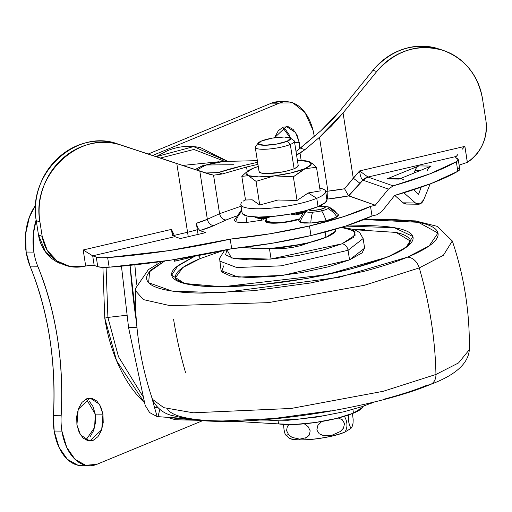 <?xml version="1.0" encoding="UTF-8"?>
<svg xmlns="http://www.w3.org/2000/svg" width="512" height="512" viewBox="0 0 512 512"><rect width="100%" height="100%" fill="white"/><g stroke="black" fill="none" stroke-linecap="round" stroke-linejoin="round"><path stroke-width="0.77" d="M325.056 190.266A42.925 8.557 171.1 0 1 316.755 198.304L318.054 206.618A42.925 8.557 -8.9 0 0 326.362 198.573M245.12 173.306L241.824 176.371L248.422 175.667A33.018 6.579 171.1 0 1 247.341 171.443A33.018 6.579 171.1 0 1 252.883 168.397A33.018 6.579 171.1 0 1 258.266 166.477L252.883 168.397L246.323 172.563L248.422 175.667L258.624 176.883L274.189 175.885L290.95 172.934L304.416 168.832L316.48 167.258L320.186 190.912L308.198 192.96L316.755 198.304A42.925 8.557 -8.9 0 0 320.314 188.243M294.138 140.742A19.808 3.949 171.1 0 1 290.304 144.454L294.112 168.742A19.808 3.949 -8.9 0 0 297.946 165.037M255.277 147.117A19.808 3.949 -8.9 0 0 268.166 149.082A19.808 3.949 -8.9 0 0 290.304 144.454L287.232 141.235A16.506 3.29 171.1 0 1 268.781 145.094A16.506 3.29 171.1 0 1 258.042 143.456A16.506 3.29 171.1 0 1 261.466 141.018L258.157 143.974L264.333 145.261L276.378 144.122L287.232 141.235L290.534 138.278L284.358 136.992L272.32 138.125L261.466 141.018A16.506 3.29 171.1 0 1 276.794 137.466A16.506 3.29 171.1 0 1 289.619 137.658A16.506 3.29 171.1 0 1 287.232 141.235L290.304 144.454A19.808 3.949 -8.9 0 0 293.178 140.16M307.04 243.104L307.11 243.552L307.04 243.104M344.877 432.045A0.659 0.499 67.6 0 1 344.55 432.211A0.659 0.499 -112.4 0 0 344.877 432.045A13.21 9.965 -112.4 0 0 346.739 422.656A13.21 9.965 67.6 0 1 344.877 432.045A32.038 6.387 171.1 0 1 315.379 438.912A32.038 6.387 171.1 0 1 290.413 438.637A32.038 6.387 -8.9 0 0 315.379 438.912A32.038 6.387 -8.9 0 0 344.877 432.045M344.39 416.307A13.21 9.965 67.6 0 1 346.739 422.656A13.21 9.965 -112.4 0 0 344.397 416.314M348.672 421.766L348.294 415.066L348.672 421.766L349.581 425.574L348.672 421.766M351.315 427.61L350.522 427.296L352.045 426.931L353.05 423.2L353.178 419.744L352.474 413.542L353.178 419.744L353.05 423.2L352.045 426.931L350.957 428.403L344.704 432.186C330.176 438.618 294.042 442.432 289.222 438.074L285.76 435.078M350.522 427.296L349.581 425.574L350.522 427.296M267.066 221.421A19.808 3.949 -8.9 0 0 298.656 219.104M332.064 435.181L340.275 431.539L343.494 428.122L344.55 423.539L342.221 419.718L338.195 417.971L342.221 419.718L344.55 423.539L343.494 428.122L340.256 431.552M323.245 435.514L319.194 433.766L316.845 429.965L319.194 433.766L323.206 435.507L332.006 435.2M317.856 425.414L321.133 421.92M284.026 429.728L284.934 433.498L285.875 435.2L284.934 433.498L284.026 429.728L283.616 425.114L284.026 429.728M283.61 424.41L283.616 425.114L283.61 424.41M299.712 439.142L306.688 437.536L309.376 434.982L310.182 430.816L308.09 426.592L304.294 423.821L308.09 426.592L310.182 430.816L309.376 434.982L305.478 438.131M292.166 437.408L299.642 439.142M288.659 434.79L286.56 430.586L288.659 434.79L292.051 437.35M286.56 430.586L287.347 426.4L288.954 424.57L287.347 426.4L286.56 430.586M293.6 439.392A31.597 6.298 -8.9 0 0 344.55 432.211M266.534 219.283L265.158 221.158L277.984 223.078L294.355 220.646L299.226 219.347A21.459 4.282 171.1 0 1 294.355 220.646L281.389 222.797L270.291 223.078L265.229 221.395L266.534 219.27L265.312 221.542L267.923 222.752L273.344 223.213L280.742 222.861L288.998 221.741L299.226 219.347A21.459 4.282 171.1 0 1 265.459 221.722A21.459 4.282 171.1 0 1 266.451 219.334M299.437 218.854L288.794 221.44L281.171 222.47L274.342 222.803L269.338 222.374L266.778 220.845M287.392 434.816L287.04 435.27M321.709 421.51L317.882 425.376L316.845 429.965M264.89 218.688L268.102 217.581A39.174 7.808 171.1 0 1 255.085 217.466L259.661 218.637L264.358 218.726M299.533 214.086L296.96 214.726M302.054 213.466L306.707 211.168A39.174 7.808 171.1 0 1 291.43 214.733L295.974 214.899M321.158 205.203L321.203 205.568L321.158 205.203L321.203 205.568L320.627 205.389M261.882 218.342L266.086 218.15M296.41 214.547L300.851 213.299M260.87 218.701L255.085 217.466A39.174 7.808 -8.9 0 0 268.102 217.581L264.973 218.682L263.712 218.656M297.728 214.509L295.84 214.912L291.43 214.733A39.174 7.808 -8.9 0 0 306.707 211.168L300.422 213.92M259.36 172.198A19.808 3.949 -8.9 0 0 273.907 173.203A19.808 3.949 -8.9 0 0 294.112 168.742L290.304 144.454A19.808 3.949 171.1 0 1 270.106 148.909A19.808 3.949 171.1 0 1 255.552 147.904M308.934 161.587L308.909 161.574A33.018 6.579 171.1 0 1 309.312 161.728A33.018 6.579 171.1 0 1 304.416 168.832A33.018 6.579 171.1 0 1 274.189 175.885L293.357 176.8L310.982 164.672L308.877 161.562L297.408 160.346A33.018 6.579 171.1 0 1 308.877 161.562M298.08 165.197L297.536 166.835L294.112 168.742L288.333 170.63L281.088 172.211L266.637 173.574L261.632 173.146L259.072 171.622M316.48 167.258L320.186 190.912L308.198 192.96L297.056 200.454L293.357 176.8L297.056 200.454L277.997 200.006L259.731 205.011L256.026 181.357L274.189 175.885A33.018 6.579 171.1 0 1 248.422 175.667L256.026 181.357L274.189 175.885L293.357 176.8L304.416 168.832L316.48 167.258L312.621 163.699L309.338 161.741M241.824 176.371L245.523 200.019L241.824 176.371L248.422 175.667L256.026 181.357L259.731 205.011L252.211 199.795L245.523 200.019L252.211 199.795L259.731 205.011L277.997 200.006L297.056 200.454L308.198 192.96L316.755 198.304A42.925 8.557 171.1 0 1 272.986 207.968A42.925 8.557 171.1 0 1 241.453 205.779M241.965 202.234A42.925 8.557 -8.9 0 0 264.941 208.582A42.925 8.557 -8.9 0 0 316.755 198.304L318.054 206.618L305.542 210.707L289.83 214.131L273.318 216.371L258.522 217.082L247.686 216.154L242.458 213.734L242.131 212.845M242.752 214.093A42.925 8.557 -8.9 0 0 274.285 216.275A42.925 8.557 -8.9 0 0 318.054 206.618L325.466 202.483L326.944 199.584M278.56 423.898A46.886 9.344 -8.9 0 0 353.485 413.133L352.902 409.427L353.485 413.133L362.848 407.142L363.206 406.259A46.886 9.344 -8.9 0 1 353.485 413.133L336.589 418.426L315.411 422.502L294.554 424.467L278.56 423.898L278.061 420.704L278.56 423.898L233.549 421.293L278.56 423.898M251.027 248.09A46.886 9.344 -8.9 0 0 325.952 237.325L325.126 232.051L325.952 237.325L309.062 242.618L287.878 246.694L267.021 248.659L242.022 247.571L251.027 248.09L250.771 246.47L251.027 248.09M121.446 266.176L128.57 327.616L136.934 327.258L128.57 327.616L121.446 266.176M136.512 322.605A389.741 188.915 -92.4 0 1 130.067 265.338L136.512 322.605M233.83 164.736L206.406 164.986L233.83 164.736M257.35 160.646L223.347 161.472L206.387 164.986A123.482 77.21 90.5 0 0 197.088 170.106A123.482 77.21 -89.5 0 1 206.406 164.986L201.485 166.278M145.165 405.338L128.57 327.616L145.165 405.338L149.613 412.563L157.146 416.608L183.309 418.387L157.997 416.698L159.821 409.376L157.997 416.698L157.146 416.608L154.656 407.987A389.741 188.915 -92.4 0 1 151.693 397.05M335.635 229.459L335.322 231.334L325.952 237.325A46.886 9.344 -8.9 0 0 335.686 229.798M157.76 407.571L154.656 407.987L156.96 406.752L154.656 407.987L151.693 397.037M136.57 284.23L134.848 264.832L136.57 284.23M157.037 262.118L156.941 264.09L157.037 262.118M154.656 407.987L157.146 416.608L149.613 412.563M206.387 164.986L214.803 162.458L223.334 161.472M241.894 211.328A22.547 20.717 109.4 0 0 235.693 221.875L246.406 222.483A22.547 9.216 -93.7 0 1 247.098 216.026A22.547 9.216 86.3 0 0 246.406 222.483L261.664 220.211A22.547 7.686 -103.1 0 0 261.152 218.707A22.547 7.686 76.9 0 1 261.664 220.211L263.443 219.77M318.374 206.483A8.371 1.67 171.1 0 1 325.261 206.925A8.371 1.67 171.1 0 1 320.16 209.446A6.605 2.253 76.9 0 1 321.6 210.848A11.834 2.362 171.1 0 1 312.646 212.179A22.547 9.216 86.3 0 0 310.829 223.021L326.08 220.749A22.547 7.686 -103.1 0 0 321.6 210.848A11.834 2.362 -8.9 0 0 327.968 208.608A22.547 20.083 57.6 0 1 336.934 216.934L338.323 214.611M318.822 206.291L328.109 206.803A11.834 2.362 171.1 0 1 327.968 208.608A11.834 2.362 -8.9 0 0 328.102 206.803L338.323 214.605M328.026 206.771A22.547 20.717 -70.6 0 1 337.03 213.805M189.011 167.584L176.806 163.565L187.565 232.256L173.645 235.507L187.565 232.256L176.806 163.565L187.565 232.256L176.806 163.565L121.306 145.216C111.072 141.83 100.595 141.44 89.869 144.045C79.149 146.643 69.6 151.891 61.229 159.789C52.858 167.68 46.771 177.178 42.97 188.275C39.168 199.373 38.157 210.598 39.936 221.952L42.189 236.346L39.936 221.952L36.25 220.659L38.502 235.053L42.189 236.346L47.251 250.381L57.062 260.992L70.131 266.56L84.474 266.246L90.675 265.216L94.189 265.414L97.76 266.669L102.298 267.36L109.152 267.206L170.464 260.198L231.699 248.71A132.07 26.33 -8.9 0 0 310.989 235.552L309.485 225.965A132.07 26.33 171.1 0 1 230.202 239.123L231.699 248.71L271.821 243.322L310.989 235.552L345.478 226.144L372.013 215.981L370.509 206.394A178.291 35.546 -8.9 0 0 375.296 205.229L348.736 195.898A52.826 10.534 171.1 0 1 327.552 199.059L326.778 199.142L327.552 199.059L327.91 191.162L319.475 137.293L327.91 191.162L325.664 191.398L327.91 191.162A46.227 9.216 -8.9 0 0 344.563 188.749L359.578 170.931L464.883 146.368L467.386 162.342C474.208 157.946 479.315 151.917 482.72 144.25C486.118 136.582 487.181 128.685 485.907 120.563L482.509 98.854L485.907 120.563C487.757 138.189 481.581 152.115 467.386 162.342L459.11 165.12M306.355 211.827A11.834 2.362 171.1 0 1 305.965 211.661A11.834 2.362 -8.9 0 0 306.355 211.827A22.547 20.717 109.4 0 0 300.109 222.419A22.547 20.717 -70.6 0 1 306.355 211.827A11.834 2.362 -8.9 0 0 312.646 212.179A11.834 2.362 171.1 0 1 306.355 211.827M303.066 213.107L298.688 220.813L300.109 222.419L310.829 223.021A22.547 9.216 -93.7 0 1 312.646 212.179A11.834 2.362 -8.9 0 0 321.6 210.848A22.547 7.686 76.9 0 1 326.08 220.749L336.934 216.934A22.547 20.083 -122.4 0 0 327.968 208.608A11.834 2.362 171.1 0 1 321.6 210.848A6.605 2.253 -103.1 0 0 320.16 209.446L313.824 210.387L308.813 209.792M236.147 216.077L226.016 220.019L213.779 225.6A52.826 10.534 171.1 0 1 199.853 230.566L205.715 232.627L180.32 238.547L174.906 236.646L92.685 255.827L96.262 257.082L100.794 257.766L107.654 257.613L168.966 250.605L230.202 239.123L270.317 233.734L309.485 225.965L343.974 216.55L370.509 206.394A132.07 26.33 171.1 0 1 309.485 225.965L310.989 235.552A132.07 26.33 -8.9 0 0 372.013 215.981A178.291 35.546 -8.9 0 0 376.794 214.816L381.702 211.654L394.637 195.456L431.206 183.52L457.837 171.296L459.738 169.421L458.368 168.019M338.272 214.534L338.496 215.142L336.934 216.934L332.57 218.899L326.08 220.749L318.445 222.195L310.829 223.021L304.384 223.098L300.109 222.419L298.707 220.755M261.664 220.211L246.406 222.483L239.968 222.56L235.693 221.875L234.291 220.211M234.31 220.205L235.693 221.875A22.547 20.717 -70.6 0 1 241.869 211.354M241.888 211.27A11.834 2.362 171.1 0 1 241.632 209.709L234.272 220.269M403.955 180.211A9.907 6.278 90.7 0 0 399.13 179.085L431.174 166.061A9.907 6.278 90.7 0 0 427.258 170.746A9.907 6.278 -89.3 0 1 431.174 166.061L399.13 179.085L386.874 178.938A9.907 6.278 -89.3 0 1 390.112 178.976M414.112 172.998L415.002 170.592A9.907 6.278 -89.3 0 1 418.918 165.914L386.874 178.938L418.918 165.914L431.174 166.061L418.918 165.914A9.907 6.278 90.7 0 0 415.002 170.592L419.878 170.656L415.002 170.592L414.112 172.998M467.322 162.368L464.883 146.368L462.106 149.338M458.24 159.578A19.808 3.949 171.1 0 1 456.333 161.709L457.837 171.296A19.808 3.949 -8.9 0 0 459.744 169.165L458.24 159.571A19.808 3.949 171.1 0 0 456.87 158.426L455.725 157.472L456.256 156.448L367.987 177.037L393.133 185.869L429.709 173.933L456.333 161.709L458.24 159.834L456.87 158.426A16.506 3.29 171.1 0 1 456.256 156.448L457.958 154.381M84.474 266.246A39.622 36.403 -70.6 0 1 64.928 265.12A39.622 36.403 -70.6 0 1 42.189 236.346L38.502 235.053A39.622 36.403 109.4 0 0 59.731 263.232L45.651 252.186L38.502 235.053L36.25 220.659C34.47 209.299 35.482 198.074 39.283 186.976C43.078 175.885 49.165 166.387 57.536 158.49C65.907 150.598 75.456 145.35 86.182 142.746C96.902 140.147 107.379 140.538 117.613 143.917L182.701 165.427M297.261 150.586L320.845 130.771L339.373 111.661L373.005 70.266C380.909 60.544 390.515 53.67 401.824 49.651C413.133 45.626 424.422 45.069 435.693 47.974L441.581 49.83M482.509 98.854C480.589 86.598 475.738 76 467.955 67.053C460.173 58.106 450.65 52.179 439.386 49.274C428.115 46.362 416.826 46.925 405.517 50.944C394.202 54.97 384.595 61.837 376.698 71.558L343.059 112.96L353.274 178.17L343.059 112.96L331.514 125.965L319.475 137.293L304.915 149.658L319.475 137.293L343.059 112.96L376.698 71.558C395.667 50.291 417.92 43.264 443.456 50.49C464.902 58.726 477.92 74.854 482.509 98.854M85.683 265.965L83.181 249.978L92.685 255.827L94.189 265.414L97.76 266.669L96.262 257.082L92.685 255.827L94.189 265.414L85.683 265.965L83.181 249.978L171.45 229.389L172.448 235.782L171.45 229.389L172.877 234.163M381.702 211.654L394.637 195.456A178.291 35.546 -8.9 0 0 457.837 171.296L456.333 161.709A178.291 35.546 171.1 0 1 393.133 185.869L388.442 189.107L375.296 205.229L388.442 189.107L362.912 180.141L348.474 195.712L375.296 205.229A178.291 35.546 171.1 0 1 370.509 206.394L372.013 215.981M174.906 236.646L92.685 255.827L83.181 249.978L171.45 229.389L174.906 236.646L180.32 238.547L205.715 232.627L199.853 230.566L197.792 228.102L196.326 223.29L197.325 229.677A46.227 9.216 171.1 0 1 197.056 229.76A46.221 9.216 171.1 0 1 187.565 232.256L188.256 236.698L187.565 232.256L173.645 235.507L187.565 232.256L188.256 236.698L187.565 232.256A46.221 9.216 -8.9 0 0 197.056 229.76A46.227 9.216 -8.9 0 0 197.325 229.677L196.326 223.29A46.227 9.216 -8.9 0 0 207.347 219.283L199.808 171.104L210.419 174.541L191.187 168.192L205.971 172.979L218.387 172.557A82.541 16.454 171.1 0 1 242.874 165.709L254.893 162.906A82.541 16.454 171.1 0 1 254.963 162.893A82.541 16.454 171.1 0 1 257.606 162.285L242.874 165.709L218.387 172.557L222.362 173.952L246.56 167.008L247.264 171.494L246.56 167.008L257.933 164.358L246.56 167.008L222.362 173.952L218.387 172.557L205.971 172.979L213.555 175.2L222.362 173.952L213.555 175.2L219.584 213.702L207.347 219.283L199.808 171.104L189.632 167.789M439.77 49.19C414.227 41.971 391.974 48.992 373.005 70.266L339.373 111.661L330.304 121.875L320.845 130.771L300.461 148.09L304.915 149.658L300.461 148.09L296.013 151.437M197.792 228.102L196.326 223.29L207.347 219.283L219.584 213.702L241.088 206.195L219.584 213.702L213.555 175.2L199.808 171.104L117.613 143.917L173.114 162.266M296.582 155.072L300.032 153.165L301.165 160.41L300.032 153.165L304.915 149.658L296.582 155.072M230.202 239.123A178.298 35.546 171.1 0 1 107.654 257.613L109.152 267.206A178.298 35.546 -8.9 0 0 231.699 248.71L230.202 239.123M97.76 266.669A19.808 3.949 -8.9 0 0 109.152 267.206L107.654 257.613A19.808 3.949 171.1 0 1 96.262 257.082L97.76 266.669M373.005 70.266L376.698 71.558L373.005 70.266M36.25 220.659L39.936 221.952C30.867 175.392 79.584 129.446 121.306 145.216L117.613 143.917C75.891 128.154 27.181 174.093 36.25 220.659M62.918 264.422L64.698 265.043M464.09 147.187L464.883 146.368L359.578 170.931L353.274 178.17L360.109 183.36L348.736 195.898L327.552 199.059L327.91 191.162L344.563 188.749L348.474 195.712L344.563 188.749L353.274 178.17L360.109 183.36L362.912 180.141L388.442 189.107L393.133 185.869L367.987 177.037A9.907 9.101 109.4 0 0 362.912 180.141L367.987 177.037L359.578 170.931C360.256 176.051 361.37 179.117 362.912 180.141L362.88 180.128M197.325 229.677L198.067 234.406L197.325 229.677M236.147 216.083L226.016 220.019C222.675 219.654 220.538 217.549 219.584 213.702C220.538 217.549 222.675 219.654 226.016 220.019L213.779 225.6C210.445 225.235 208.301 223.13 207.347 219.283C208.301 223.13 210.445 225.235 213.779 225.6L199.853 230.566L199.091 230.061M406.253 204.064A9.907 6.278 90.7 0 1 403.194 202.829L415.45 202.976L420.058 203.898L423.84 199.565A9.907 6.278 -89.3 0 1 418.502 204.218A9.907 6.278 -89.3 0 1 415.45 202.976L403.834 192.774L415.45 202.976L403.194 202.829L394.765 195.424L403.194 202.829L406.541 204.07M423.84 199.565L430.17 183.917L423.84 199.565M421.19 187.168L418.554 194.31L413.747 189.67L418.554 194.31L421.19 187.168M360.096 174.189L360.915 177.088M457.434 155.066L456.256 156.448L367.987 177.037M362.042 173.005L359.578 170.931M318.387 206.477L324.704 206.56L324.659 207.859L320.16 209.446A8.371 1.67 171.1 0 1 308.832 209.786M399.93 178.758L388.499 178.624A9.907 6.278 90.7 0 0 386.874 178.938L399.13 179.085A9.907 6.278 -89.3 0 1 400.762 178.771M175.661 259.398L174.426 261.248L173.875 259.674L174.426 261.248L194.893 256.474L174.426 261.248L175.661 259.398M194.893 256.474L195.187 256.115L194.893 256.474M107.904 317.414L104.774 318.131L102.912 267.386L104.774 318.131L107.904 317.414L118.477 356.698L142.688 396.077L118.477 356.698L107.904 317.414L126.733 315.245L107.904 317.414L106.106 267.373L107.904 317.414M156.166 156.666L193.536 146.611L227.706 161.37L200.742 147.738C189.478 145.203 178.323 146.214 167.27 150.778L156.147 156.659M224.947 161.434L193.869 149.453L160.326 158.042L193.869 149.453L224.947 161.434M89.126 400.986L92.998 406.56L95.238 414.099L102.97 414.17L101.69 429.773L89.766 440.998L80.48 434.867L76.928 424.915L76.678 416.55L78.445 408.646L81.958 402.4L86.694 398.765L91.923 398.291L96.851 401.05L100.73 406.624L102.97 414.17L103.219 422.528L101.453 430.432L97.939 436.678L93.203 440.32L87.974 440.794L83.046 438.029L79.168 432.454L76.928 424.915L78.208 409.306L90.131 398.08L99.418 404.211L102.97 414.17L95.238 414.099L86.259 398.957M299.258 142.579L294.618 142.541L299.258 142.579L299.648 148.768L299.258 142.579L295.712 132.627L286.419 126.49L274.477 137.773L278.253 130.81L282.989 127.174L288.218 126.701L293.146 129.459L297.024 135.04L299.258 142.579M285.414 129.395L289.293 134.97L290.534 138.189L282.547 127.366M35.578 205.344A46.227 28.902 90.5 0 0 26.15 252.045L33.875 252.109A46.227 28.902 -89.5 0 1 36.141 219.962L33.331 234.106L33.875 252.109A46.227 28.902 90.5 0 0 37.754 266.208C46.835 288.23 53.382 312.064 57.395 337.709C61.414 363.347 62.669 389.37 61.165 415.763L53.434 415.699A46.227 28.902 90.5 0 0 54.176 431.046L61.907 431.11A46.227 28.902 -89.5 0 1 61.165 415.763A46.227 28.902 90.5 0 0 61.907 431.11L66.726 447.36L75.078 459.366L85.69 465.312L96.954 464.288L202.534 420.717L96.954 464.288A46.227 28.902 -89.5 0 1 89.114 465.754A46.227 28.902 -89.5 0 1 61.907 431.11L54.176 431.046L58.995 447.29L67.347 459.302L77.965 465.248L82.362 465.702M35.539 205.395L29.408 217.011L25.6 234.042L26.15 252.045L30.022 266.138C39.104 288.166 45.651 312 49.67 337.645C53.683 363.283 54.938 389.306 53.434 415.699L54.176 431.046A46.227 28.902 90.5 0 0 81.382 465.69M279.693 101.67L271.501 103.136L148.192 154.029L271.501 103.136L279.232 103.2L152.576 155.475L279.232 103.2A46.227 28.902 -89.5 0 1 287.386 101.754A46.227 28.902 -89.5 0 1 314.278 136.352L313.018 130.208L305.043 112.602L292.877 102.88L271.501 103.136A46.227 28.902 90.5 0 1 279.661 101.69M85.914 440.058L94.656 427.373L95.238 414.099L95.494 422.464L93.728 430.368L90.208 436.614M196.966 420.256L175.45 419.757L167.853 417.498M144.41 402.56L143.904 402.086C134.138 392.845 125.869 380.947 119.085 366.4C112.307 351.859 107.539 335.77 104.774 318.131L116.608 360.794L144.41 402.56M61.165 415.763L53.434 415.699C56.173 361.498 48.371 311.642 30.022 266.138L37.754 266.208C56.102 311.706 63.904 361.562 61.165 415.763M37.754 266.208A46.227 28.902 -89.5 0 1 33.875 252.109L26.15 252.045A46.227 28.902 90.5 0 0 30.022 266.138L37.754 266.208M218.598 161.786L182.707 165.427L218.598 161.786M196.89 420.25L167.898 417.498M371.302 403.238A9.907 7.475 -112.4 0 0 372.71 402.387A9.907 7.475 67.6 0 1 371.302 403.238A9.907 7.475 67.6 0 1 368.986 403.686M430.598 384.403A13.21 9.965 -112.4 0 0 435.949 374.451L383.2 391.302L291.213 408.454L193.229 412.794L163.789 407.667L152.448 399.302L163.789 407.667L193.229 412.794L291.213 408.454L383.2 391.302L435.949 374.451A330.17 249.126 -112.4 0 0 431.213 321.21A330.17 249.126 -112.4 0 0 419.264 267.904L364.39 285.293L268.365 302.65L170.131 305.67L143.386 299.61L135.424 290.579L143.386 299.61L170.131 305.67L268.365 302.65L364.39 285.293L419.264 267.904A13.21 9.965 -112.4 0 0 407.43 257.165C419.296 252.269 427.782 247.533 432.902 242.963C438.022 238.394 439.379 234.33 436.979 230.778C434.573 227.226 428.595 224.454 419.034 222.464C409.478 220.474 397.069 219.411 381.811 219.283L363.872 219.539L418.4 222.33L437.971 233.05L429.12 245.939L407.43 257.165A13.21 9.965 67.6 0 1 419.264 267.904L443.354 255.341L452.307 240.954L443.354 255.341L419.264 267.904A330.17 249.126 67.6 0 1 431.213 321.21A330.17 249.126 67.6 0 1 435.949 374.451L458.522 362.944L469.331 349.677L458.522 362.944L435.949 374.451A13.21 9.965 67.6 0 1 430.598 384.403A13.21 9.965 67.6 0 1 427.456 385.024C415.597 389.92 401.267 394.605 384.467 399.078M185.491 372.352A330.17 249.126 67.6 0 1 173.542 319.046M177.062 280.838L176.288 279.891C174.355 277.024 175.45 273.754 179.578 270.067C183.699 266.381 190.547 262.566 200.109 258.618A3.302 2.49 -112.4 0 0 197.965 255.61A3.302 2.49 67.6 0 1 200.109 258.618L222.835 250.669M364.973 229.638L354.682 229.722L396.019 232.422L410.298 241.005L409.683 243.046C409.178 244.058 406.624 248.691 386.944 257.146C354.554 270.848 290.432 283.654 241.53 286.099C212.954 287.514 192.992 286.214 181.645 282.202C177.12 280.173 175.053 278.701 175.437 277.786L182.816 267.533L200.109 258.618L222.79 250.675M386.906 257.158A3.302 2.49 67.6 0 1 387.706 256.998L406.048 247.424L412.851 236.467L394.24 227.667L345.658 226.086L366.47 225.613C379.117 225.722 389.395 226.598 397.318 228.25C405.235 229.894 410.189 232.192 412.179 235.136C414.17 238.08 413.05 241.446 408.806 245.235C404.563 249.018 397.53 252.941 387.706 256.998A3.302 2.49 -112.4 0 0 386.906 257.158M224.646 250.278L219.578 258.323L221.101 270.63L238.214 277.107L282.656 275.43L349.555 259.872L348.051 250.278L281.152 265.843L236.71 267.52L219.603 261.043L236.71 267.52L281.152 265.843L348.051 250.278A6.605 4.986 -112.4 0 0 341.894 243.846L353.306 237.485L355.13 232.026L347.091 228.301L341.357 227.437L353.498 230.547L355.245 235.123L341.894 243.846A6.605 4.986 67.6 0 1 348.051 250.278L363.13 238.566L348.051 250.278L349.555 259.872L364.627 248.16L363.13 238.566L359.674 232.57L354.675 229.715L342.189 227.181M271.93 248.326L277.344 248.787L284.749 248.429L292.998 247.309L300.858 245.6L309.165 242.592L307.11 243.552L272.224 248.384M341.894 243.846L322.643 250.138L298.477 255.411L273.075 258.854L250.304 259.949L233.632 258.522L225.6 254.797L226.963 249.766L231.482 258.003L270.298 259.104L341.894 243.846M394.982 232.198C402.688 233.805 407.507 236.038 409.446 238.899M223.635 265.914L221.626 271.917L230.464 276.013L248.806 277.581L273.85 276.378L301.792 272.589L328.378 266.797L349.555 259.872L362.099 252.877L364.602 247.974M195.43 256.07L195.11 256.205L195.43 256.07M194.016 256.678L178.144 265.37L171.68 275.13L184.627 283.507L222.221 286.79L326.067 274.797L387.706 256.998L352.09 268.64L307.379 278.394L260.384 284.762L218.259 286.784C205.619 286.682 195.334 285.798 187.418 284.154C179.494 282.502 174.541 280.205 172.55 277.261C170.56 274.317 171.686 270.95 175.93 267.168L194.01 256.678M164.666 261.05L149.6 271.667L148.634 282.714L171.75 291.008L220.666 292.858L338.81 277.408L407.43 257.165C395.571 262.061 381.242 266.746 364.448 271.219L310.483 282.982L253.766 290.675L202.925 293.114C187.661 292.986 175.258 291.93 165.696 289.933C156.141 287.942 150.157 285.171 147.757 281.619C145.35 278.067 146.714 274.01 151.827 269.434L164.634 261.056M364.819 219.155L415.418 220.89L437.05 226.323L452.307 240.954C464.186 276.224 469.862 312.467 469.331 349.677C468.339 363.558 455.392 375.149 430.49 384.448C387.61 402.522 305.67 418.426 244.026 420.941C222.47 421.907 204.307 421.389 189.542 419.398L171.174 415.277C163.61 413.274 157.645 408.64 153.28 401.363L152.442 399.29C140.57 364.032 134.893 327.789 135.424 290.579L135.584 288.358L148.378 269.638L161.882 261.453M167.776 409.478C170.182 413.03 176.16 415.802 185.722 417.792C195.277 419.789 207.686 420.845 222.944 420.973L273.786 418.534L330.509 410.842M262.125 419.827L273.734 420.429L297.414 419.296L323.834 415.712M325.664 191.379L326.963 199.693M322.17 188.73L319.725 187.942M294.419 141.254L298.221 165.549M290.214 137.965L293.888 140.525M266.387 218.349L266.79 220.909M269.446 248.55L271.085 259.034M322.253 204.646L321.35 205.555M258.272 142.963L255.558 146.528M255.277 147.386L259.078 171.68M247.366 171.418L245.318 173.133M270.502 216.672L266.938 218.144M245.453 199.578L243.36 201.069M240.851 204.666L242.15 212.973M321.306 205.574L320.096 205.722M335.68 229.766L335.59 229.158M202.426 165.786L195.194 169.491M202.81 165.632L221.568 161.549M443.046 50.342L440.243 49.357M418.432 204.218L406.182 204.064M278.899 101.664L285.798 101.722M81.83 465.696L89.562 465.76M374.016 402.067L361.984 406.669L343.834 411.782L317.382 416.986L288.122 420.262L259.219 420.045"/></g></svg>

